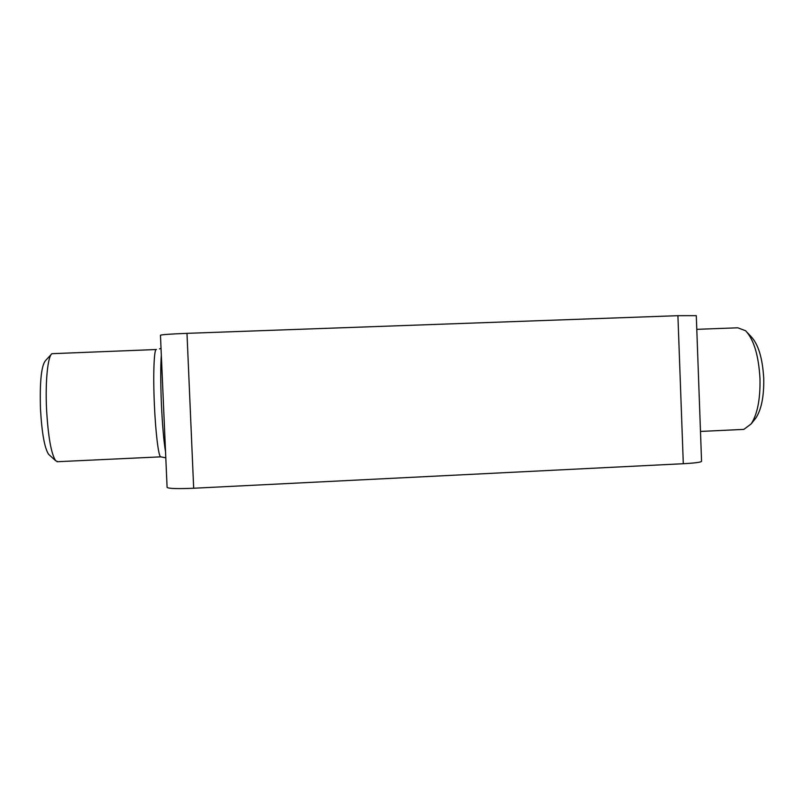 <?xml version="1.0" encoding="UTF-8"?>
<svg xmlns="http://www.w3.org/2000/svg" width="804" height="804" viewBox="0 0 804 804"><rect width="100%" height="100%" fill="white"/><g stroke="black" fill="none" stroke-linecap="round" stroke-linejoin="round"><path stroke-width="1.21" d="M57.868 461.687L55.657 460.722C51.165 453.828 48.119 436.562 46.531 408.904C45.205 381.237 47.818 356.142 51.948 353.69L156.117 349.529M49.386 455.024L48.632 454.34C44.582 448.2 41.868 433.105 40.481 409.035C39.677 382.041 41.316 365.941 45.406 360.725L51.165 354.524M696.787 329.338L737.781 327.801L745.579 330.735C753.85 339.499 758.654 355.489 759.991 378.724C760.373 399.085 757.438 414.14 751.187 423.889L743.871 429.386L742.072 429.477M747.348 332.615L751.067 336.564C758.353 344.293 762.574 358.242 763.73 378.443C764.061 396.151 761.478 409.286 755.981 417.849L754.594 419.608M167.091 487.395C168.559 488.641 177.423 488.922 193.674 488.239L683.299 463.717C694.877 463.084 700.957 462.28 701.56 461.315L696.294 315.65L677.913 315.681L186.99 333.348C170.699 333.992 161.855 334.615 160.458 335.218L167.091 487.395M161.041 456.833L160.649 456.853C158.509 456.36 155.554 432.351 154.368 404.342C153.001 374.151 154.077 348.011 156.418 349.479M165.544 451.878C163.775 441.185 162.398 425.246 161.413 404.09C160.549 382.895 160.519 366.564 161.323 355.097M186.99 333.348L193.674 488.239M677.913 315.681L683.299 463.717M48.632 454.34L55.657 460.722M165.795 457.798L160.649 456.853L57.054 461.727M159.504 348.916L161.031 348.232M755.981 417.849L751.187 423.889M700.475 431.436L743.871 429.386"/></g></svg>
